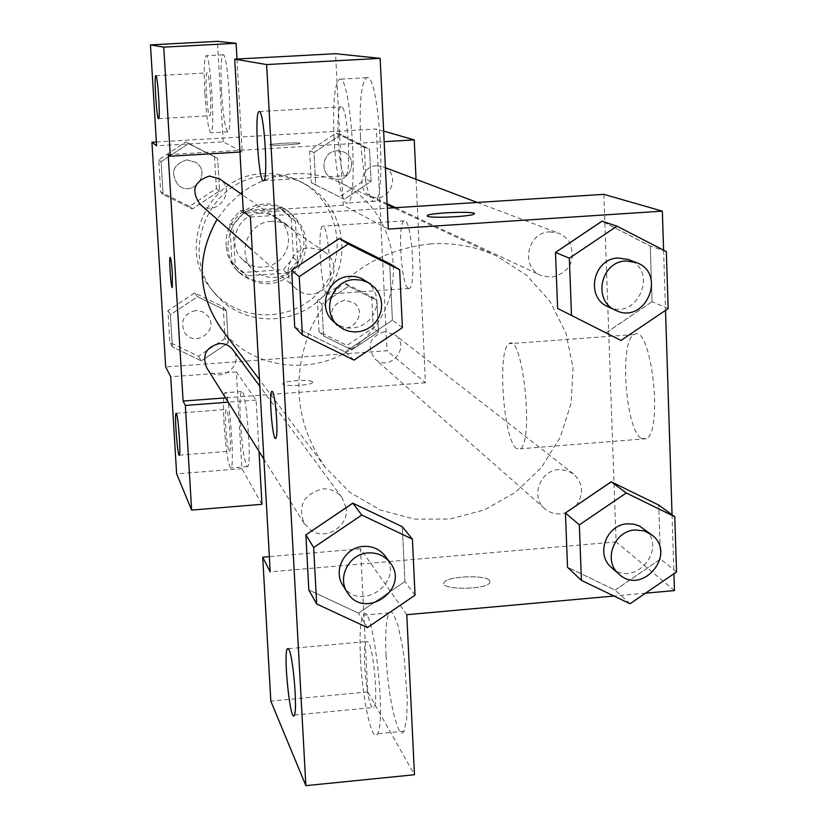 <?xml version="1.0" encoding="UTF-8"?>
<svg xmlns="http://www.w3.org/2000/svg" width="827" height="827" viewBox="0 0 827 827"><rect width="100%" height="100%" fill="white"/><g stroke="black" fill="none" stroke-linecap="round" stroke-linejoin="round"><path stroke-width="0.62" stroke-dasharray="4.13 3.1" d="M271.473 221.347C247.831 221.791 235.757 254.613 253.527 269.984L258.789 273.902L264.836 276.476L271.328 277.562L277.913 277.086L284.209 275.102L289.895 271.701L294.65 267.069L298.206 261.477L300.377 255.212L301.038 248.638L300.149 242.104L297.772 235.964L294.019 230.578L286.845 224.81L279.423 221.967L271.473 221.347M260.185 213.232C237.463 213.655 225.874 245.174 242.962 259.947L248.028 263.73L253.837 266.201L260.081 267.245L266.397 266.801L272.455 264.888L277.924 261.621L282.483 257.187L285.904 251.811L287.982 245.795L288.613 239.479L287.755 233.193L285.46 227.301L281.852 222.112L274.957 216.581L267.824 213.842L260.185 213.232M291.352 218.483L293.471 257.972L283.072 269.726L243.634 272.393L235.53 266.273L231.942 262.087L229.689 222.453L240.15 210.627L279.733 208.115L291.352 218.483L295.425 221.171L297.555 261.187L293.471 257.972M231.942 262.087L235.23 265.374L232.945 225.213L229.689 222.453M240.15 210.627L243.551 213.232L283.651 210.668L279.733 208.115M243.551 213.232L232.945 225.213M235.23 265.374L238.858 269.612L247.066 275.805L243.634 272.393M297.555 261.187L287.021 273.096L247.066 275.805M295.425 221.171L283.651 210.668M226.247 245.826C223.176 215.113 261.642 192.484 286.628 210.182C306.259 226.66 309.195 245.836 295.435 267.71C276.828 285.646 257.455 286.69 237.318 270.842C230.63 263.875 226.939 255.543 226.247 245.826M227.87 247.376C228.552 257.145 232.263 265.539 239.003 272.548C259.275 288.499 278.782 287.445 297.503 269.395C311.355 247.376 308.399 228.066 288.644 211.485C281.459 206.946 273.603 204.9 265.064 205.365C241.298 209.283 228.903 223.29 227.87 247.376M287.021 273.096L283.072 269.726M263.327 173.701C207.474 174.735 175.014 248.886 212.125 290.029C239.189 323.605 294.743 322.809 321.579 288.964C349.232 255.781 338.656 201.24 300.273 181.599C288.716 175.613 276.404 172.988 263.327 173.701M267.111 175.851C210.513 176.895 177.598 252.08 215.206 293.771C242.631 327.781 298.919 326.954 326.127 292.655C354.142 259.027 343.453 203.752 304.553 183.842C292.851 177.784 280.374 175.117 267.111 175.851M214.534 156.396L216.385 188.556L189.538 206.347L160.696 192.019L158.732 159.756L185.724 141.924L217.666 158.319L219.537 190.913L192.329 208.952L163.084 194.428L161.1 161.73L188.463 143.65L217.666 158.319L219.537 190.913L192.35 208.983L163.105 194.397M185.724 141.924L217.646 158.36M160.696 192.019L163.084 194.428L161.1 161.73L188.442 143.609M364.366 147.392L365.927 179.252L339.452 196.867L311.283 182.653L309.608 150.679L336.227 133.023L364.366 147.392L369.514 149.16L371.085 181.464L344.259 199.317L315.707 184.917L314.033 152.509L340.982 134.574L369.514 149.16L371.085 181.464L344.28 199.359M311.283 182.653L315.707 184.917L314.033 152.509L341.003 134.615L369.493 149.201M339.452 196.867L315.728 184.876M225.037 338.45L198.428 356.21L169.855 342.409L167.922 310.704L194.676 292.903L223.218 306.858L225.037 338.45L228.283 342.833L226.443 310.818L228.283 342.833L201.312 360.841L228.262 342.802M167.922 310.704L170.403 314.736L172.357 346.864L170.403 314.736L197.519 296.686L226.443 310.818L197.539 296.645M194.676 292.903L197.519 296.686L170.424 314.767M198.428 356.21L201.312 360.841L172.357 346.864L201.292 360.872M156.386 141.975L376.295 128.991L387.005 350.731L165.689 366.93M371.674 296.511L373.215 327.833L346.978 345.417L319.057 331.72L317.423 300.294L343.794 282.669L371.674 296.511L376.885 300.294L378.425 332.03L351.837 349.852L323.564 335.979L321.899 304.14L348.612 286.235L376.885 300.294L378.425 332.03L351.857 349.893L323.574 335.938M319.057 331.72L323.564 335.979L321.899 304.14L348.643 286.266L376.864 300.325M312.461 381.898C310.756 379.107 282.607 380.833 282.762 383.728C281.366 386.933 312.637 385.465 312.596 382.322L312.461 381.898M261.963 504.294L241.877 468.661L236.346 371.923L256.122 400.082L258.996 451.304M236.346 371.923L170.713 376.771M416.053 179.304L425.44 382.787L387.005 350.731M425.44 382.787L225.554 397.87M312.461 381.878L312.596 382.312C312.637 385.454 281.366 386.922 282.762 383.707C282.607 380.823 310.756 379.086 312.461 381.878M240.44 422.556C242.383 449.929 244.782 464.609 247.645 466.604C252.245 464.991 245.826 386.302 241.536 391.543C239.892 394.045 239.52 404.382 240.44 422.556M224.055 423.817C223.104 405.633 223.383 395.285 224.903 392.784C228.862 387.563 235.219 466.356 230.95 467.937C228.293 465.921 225.988 451.211 224.055 423.817M229.048 450.922L229.555 451.232C231.684 450.663 229.027 412.57 226.66 409.727L226.195 409.479C224.076 410.027 226.66 447.541 229.048 450.922M241.877 468.661L176.637 473.881M256.122 400.082L228.252 402.191M408.176 288.261L409.2 288.437C416.653 287.827 411.443 217.025 404.238 220.871C397.28 221.191 401.043 285.201 408.176 288.261M383.645 131.1L376.295 128.991M326.758 293.905C321 290.732 317.072 226.402 322.633 226.174C328.35 222.401 333.539 293.595 327.585 294.092L326.758 293.905M269.85 144.973L269.747 144.828C269.809 143.64 301.514 142.068 299.994 143.34C300.056 144.436 271.194 145.997 269.85 144.973C271.194 146.007 300.056 144.446 299.994 143.35C301.514 142.089 269.809 143.65 269.747 144.849L269.85 144.983M236.987 59.037L242.197 151.889L223.197 141.851L156.613 145.8M168.222 154.618L384.152 141.686M221.584 92.148C223.218 116.452 225.326 129.684 227.89 131.834C232.821 132.827 227.828 52.049 223.114 54.778C221.016 57.29 220.499 69.747 221.584 92.148M223.197 141.851L217.449 41.35M204.848 93.089C203.731 70.667 204.145 58.2 206.078 55.698C210.44 52.98 215.485 133.84 210.906 132.827C208.518 130.666 206.502 117.413 204.848 93.089M209.655 115.718L209.779 115.728C212.291 116.318 209.624 72.394 207.174 72.89L207.101 72.879C204.6 72.321 207.184 115.604 209.655 115.718M242.197 151.889L239.954 152.023M172.285 287.558L172.409 274.109C171.685 263.751 170.931 258.158 170.135 257.331M206.647 367.664C217.108 385.692 245.836 366.134 232.904 349.811M199.834 204.062C215.651 218.866 237.711 190.696 219.548 178.88M384.545 331.668C369.576 336.837 366.361 345.934 374.92 358.959C389.651 372.894 411.36 346.699 394.944 334.801L384.545 331.668M376.523 165.814C360.851 166 356.127 190.138 370.589 196.009C389.103 205.437 402.584 173.463 382.901 166.775L376.523 165.814M221.109 328.546C256.721 377.081 334.842 377.401 372.233 330.138C410.864 283.888 394.593 207.474 339.804 182.519C325.207 175.758 309.805 172.833 293.595 173.742C274.781 175.024 257.662 181.237 242.218 192.36M240.626 193.549L227.735 205.365L217.129 219.269M430.857 243.862C377.112 249.775 337.478 277.066 311.944 325.755C290.815 376.357 295.28 423.558 325.331 467.348L350.079 492.468L380.523 510.104L414.554 519.139L449.929 519.056L484.302 509.918L515.438 492.375L541.323 467.596L560.303 437.183L571.116 403.121L573.039 367.612L565.895 332.971L550.1 301.493L526.623 275.298L496.965 256.194C476.166 246.56 454.126 242.445 430.857 243.862M549.666 231.891L558.752 233.235L561.647 234.589L565.926 237.731L569.865 242.766C576.026 260.918 569.865 272.434 551.413 277.355L540.786 275.391C520.214 267.059 527.264 232.263 549.666 231.891M346.12 507.654L342.078 497.668C337.158 491.424 330.624 488.509 322.489 488.912C303.592 494.174 297.513 505.742 304.253 523.636L311.789 530.882C327.016 540.548 349.273 525.496 346.131 507.716M321.713 250.24L309.836 247.8C290.039 248.193 280.343 276.084 295.704 288.344C318.385 309.587 350.379 268.754 324.318 251.801L321.755 250.261M576.13 505.669C584.131 493.998 583.273 483.423 573.566 473.954L566.65 470.408L558.825 469.612C539.938 470.284 530.293 497.141 544.766 508.698C550.916 513.753 557.905 515.097 565.751 512.75L576.088 505.721M250.395 217.005L387.336 208.228M603.844 194.345L616.115 541.892L270.202 571.86M275.556 438.382L275.898 438.155C278.616 435.86 275.577 394.386 272.486 391.533L272.011 391.233M368.366 642.134L366.134 641.566C361.854 646.528 366.185 698.288 371.612 706.734L374.073 707.436C378.332 702.02 373.701 649.267 368.366 642.134M360.448 658.106C359.414 635.095 360.334 620.798 363.218 615.216C371.974 597.218 387.015 719.945 377.505 733.797C372.295 744.951 362.267 699.177 360.448 658.106M386.054 655.728C387.791 696.747 398.325 742.388 403.989 731.213L406.615 719.821L407.277 699.063L404.351 659.512L402.511 646.735L398.056 625.646L393.342 613.696L391.171 611.856L389.269 612.879C386.137 618.472 385.062 632.758 386.054 655.728M341.479 106.859L341.065 106.859C334.428 107.386 339.235 179.945 345.614 175.624C351.795 174.9 347.702 106.518 341.479 106.859M334.056 138.119C332.712 103.385 334.532 83.744 339.535 79.206C350.72 72.859 359.176 201.075 347.712 202.997C342.481 206.43 335.721 173.515 334.056 138.119M360.5 136.548C362.092 171.882 369.193 204.724 374.838 201.271C387.181 199.297 378.787 71.308 366.712 77.697C361.306 82.245 359.238 101.866 360.5 136.548M388.328 229.079L343.226 205.251L335.576 53.703M343.226 205.251L243.303 211.619M406.791 614.709L360.541 548.828L367.757 691.93L414.461 774.744M367.757 691.93L270.822 701.12M360.541 548.828L269.354 556.643M352.84 503.188L402.273 526.809M415.051 595.223L404.93 581.546L402.304 526.737L404.93 581.546L358.453 613.169M367.415 627.569L358.411 613.117L308.864 589.94M630.081 603.741L615.102 590.075L567.549 567.177M611.267 481.81L658.706 505.142M676.538 571.964L660.504 559.062L658.737 505.08L660.504 559.062L615.143 590.137M620.963 340.445L557.656 308.347M666.345 251.594L650.26 246.043L602.015 221.202L650.218 246.105M668.164 308.564L652.079 301.69L650.26 246.043L652.079 301.69L606.015 332.868M339.411 238.496L389.672 263.741M402.387 327.647L392.411 320.194L389.713 263.668L392.411 320.194L345.2 351.93M353.977 360.107L345.159 351.868L294.774 327.089M645.505 593.186L613.985 596.029M663.595 250.178L665.518 310.352M672.051 514.745L673.933 573.742M641.525 438.527L646.363 438.703C663.647 430.908 650.963 322.902 634.299 334.532C619.051 339.587 625.357 430.34 641.525 438.527M674.47 590.581L616.115 541.892M516.482 448.534C503.333 440.036 496.965 348.57 509.184 343.701C522.457 332.227 534.221 441.236 520.39 448.803L516.482 448.534M427.104 215.857L427.518 216.26C431.053 218.524 471.907 216.56 474.088 214.017L474.305 213.686M489.543 580.492C485.242 574.351 445.763 576.274 444.006 582.704C439.406 590.22 487.268 590.033 489.884 582.487L489.543 580.492M489.532 580.471L489.884 582.466C487.268 590.013 439.406 590.199 444.006 582.684C445.763 576.254 485.242 574.341 489.532 580.471M608.01 306.745C637.297 321.672 659.45 270.098 628.251 259.502M652.079 301.69L605.974 332.805L557.615 308.419M611.484 567.518C634.516 589.331 669.425 547.195 643.716 528.608M660.504 559.062L615.102 590.075L567.518 567.239M333.829 321.858L338.729 325.228L344.28 327.358L350.193 328.133L356.158 327.513L361.833 325.538L366.94 322.303L371.178 318.002L374.352 312.844L376.264 307.127L376.823 301.131L375.996 295.198L373.825 289.636L370.434 284.757L365.989 280.808M392.411 320.194L345.159 351.868L294.743 327.151M342.854 585.309C359.445 613.913 405.747 581.95 385.237 556.106M404.93 581.546L358.411 613.117L308.833 590.013M337.127 150.772C322.995 150.927 318.788 172.636 331.834 177.939C348.539 186.437 360.624 157.688 342.864 151.651L337.127 150.772C322.985 150.927 318.777 172.626 331.813 177.929C348.518 186.426 360.603 157.678 342.854 151.641L337.106 150.772M314.033 152.509L309.608 150.679M341.003 134.615L336.227 133.023M371.085 181.464L365.927 179.252M344.683 300.118C331.182 304.739 328.309 312.926 336.051 324.691C349.366 337.282 368.904 313.712 354.07 302.961L344.683 300.118M351.837 349.852L346.978 345.417M321.899 304.14L317.423 300.294M348.643 286.266L343.794 282.669M378.425 332.03L373.215 327.833M344.663 300.098C331.162 304.718 328.288 312.916 336.031 324.68C349.345 337.261 368.883 313.691 354.049 302.94L344.663 300.098M186.788 159.838C172.926 164.459 170.042 172.843 178.136 184.99C192.371 198.315 212.177 173.019 195.834 162.381L186.788 159.838C172.915 164.449 170.031 172.833 178.125 184.979C192.36 198.304 212.167 173.008 195.823 162.371L186.778 159.828M192.329 208.952L189.538 206.347M161.1 161.73L158.732 159.756M219.537 190.913L216.385 188.556M195.72 310.507C183.894 313.66 180.141 320.886 184.431 332.175C193.869 348.436 219.724 330.883 208.053 316.162L202.636 311.758L195.72 310.507M172.357 346.864L169.855 342.409M226.443 310.818L223.218 306.858M195.71 310.497C183.883 313.65 180.131 320.866 184.421 332.154C193.859 348.415 219.703 330.862 208.042 316.141L202.625 311.748L195.71 310.497M242.962 259.947L253.527 269.984M277.117 217.925L289.099 226.216M288.644 211.485L286.628 210.182M239.003 272.548L237.318 270.842M238.858 269.612L235.53 266.273M285.749 211.929L281.8 209.355M304.553 183.842L300.273 181.599M215.206 293.771L212.125 290.029M241.536 391.543L224.903 392.784M247.645 466.604L230.95 467.937M179.335 455.191L229.555 451.232M176.244 413.283L226.195 409.479M404.238 220.871L322.633 226.174M409.2 288.437L327.585 294.092M223.114 54.778L206.078 55.698M227.89 131.834L210.906 132.827M158.598 118.674L209.779 115.728M155.858 75.691L207.101 72.879M496.965 256.194L393.755 207.815M387.17 204.724L339.804 182.519M325.331 467.348L259.471 379.645M370.589 196.009L387.119 203.721M395.626 207.691L540.786 275.391M382.901 166.775L385.392 167.716M477.303 202.46L558.752 233.235M342.078 497.668L259.843 386.302M304.253 523.636L263.916 459.171M324.318 251.801L242.352 194.758M295.704 288.344L252.245 250.136M573.566 473.954L394.944 334.801M544.766 508.698L374.92 358.959M294.422 715.066L374.073 707.436M288.53 648.668L366.134 641.566M389.269 612.879L363.218 615.216M403.989 731.213L377.505 733.797M263.699 180.689L345.614 175.624M259.327 111.562L341.065 106.859M366.712 77.697L339.535 79.206M374.838 201.271L347.712 202.997M634.299 334.532L509.184 343.701M646.363 438.703L520.39 448.803"/><path stroke-width="1.24" d="M258.996 451.304L261.963 504.294L191.637 510.083L176.637 473.881L170.713 376.771L165.689 366.93L151.92 142.234L156.386 141.975M176.43 413.562L176.068 413.304C174.249 414.1 177.671 458.003 179.335 455.191C180.958 454.664 178.281 416.446 176.43 413.562M228.252 402.191L185.331 405.447L191.637 510.083M225.554 397.87L183.098 401.074L185.331 405.447M384.152 141.686L414.234 139.887L383.645 131.1M414.234 139.887L416.053 179.304M236.987 59.037L236.108 43.304L217.449 41.35L150.462 44.896L156.613 145.8L151.92 142.234M155.889 75.702L155.827 75.702C153.843 75.154 156.748 120.204 158.598 118.674C160.521 119.305 157.75 75.236 155.889 75.702M236.108 43.304L163.746 47.139L170.31 156.2L168.222 154.618L183.098 401.074M239.954 152.023L170.31 156.2M150.462 44.896L163.746 47.139M172.388 274.109L172.285 287.558C171.013 289.171 168.739 257.486 170.124 257.331C170.91 258.158 171.675 263.751 172.388 274.109M170.124 257.331L170.135 257.331C168.749 257.486 171.024 289.171 172.305 287.558M259.843 386.302L232.904 349.811C229.441 345.417 224.882 343.339 219.217 343.567C206.068 347.102 201.881 355.134 206.647 367.664L263.916 459.171M242.352 194.758L219.548 178.88L209.489 176.068C194.066 181.227 190.851 190.561 199.834 204.062L252.245 250.136M242.218 192.36L240.626 193.549M217.129 219.269C196.02 256.959 197.343 293.378 221.109 328.546L259.471 379.645M250.395 217.005L270.202 571.86L262.728 557.212L270.822 701.12L305.866 785.65L266.625 64.558L234.734 59.151L243.303 211.619L250.395 217.005M387.336 208.228L603.844 194.345L662.344 211.143L663.595 250.178M272.465 391.533C275.556 394.386 278.596 435.86 275.877 438.165C272.9 443.355 268.537 394.138 271.711 391.409L272.465 391.533M288.943 649.412C293.161 656.679 297.596 709.731 294.422 715.066C290.67 725.434 283.144 655.48 287.227 648.792L288.943 649.412M259.378 111.573C264.164 111.314 268.444 180.059 263.699 180.689C258.872 184.938 253.982 112.017 259.068 111.573L259.378 111.573M272.011 391.233L271.732 391.409C268.744 393.817 272.465 439.602 275.556 438.382M234.734 59.151L335.576 53.703L380.162 58.366L388.328 229.079L662.344 211.143M380.162 58.366L266.625 64.558M305.866 785.65L414.461 774.744L406.791 614.709L613.985 596.029M269.354 556.643L262.728 557.212M316.669 603.968L313.671 547.546L361.761 515.056L412.394 539.121L415.051 595.223L367.415 627.569L316.669 603.968L308.833 590.013L305.876 534.893L352.798 503.126M581.422 580.42L579.345 524.876L626.246 492.964L674.78 516.73L676.538 571.964L630.081 603.741L581.422 580.42L567.518 567.239L565.441 512.957L611.225 481.748M571.498 315.5L569.358 258.2L617.014 226.174L666.345 251.594L668.164 308.564L620.963 340.445L557.615 308.419L555.475 252.452L601.984 221.14M302.351 334.832L299.26 276.59L348.146 243.986L399.648 269.757L402.387 327.647L353.977 360.107L302.351 334.832L294.743 327.151L291.693 270.305L339.37 238.434M673.933 573.742L674.47 590.581L645.505 593.186M665.518 310.352L672.051 514.745M427.518 216.24L427.27 215.558C429.906 212.549 479.184 210.895 474.088 213.997C471.907 216.54 431.053 218.504 427.518 216.24M474.305 213.686C475.143 210.937 429.575 212.787 427.28 215.578L427.104 215.857M636.139 262.49L628.251 259.502L618.11 258.014C593.104 258.479 585.082 297.462 608.01 306.745L615.65 310.301C645.267 325.404 667.699 273.21 636.139 262.49L625.884 260.981C600.578 261.456 592.442 300.914 615.65 310.301M557.615 308.419L555.475 252.452L602.015 221.202L617.014 226.174M569.358 258.2L555.475 252.452M651.666 534.8L639.509 526.003L633.596 524.111L627.311 523.832C606.253 524.649 595.399 554.69 611.484 567.518L619.041 574.176C642.331 596.246 677.664 553.594 651.666 534.8L643.892 530.831L635.074 529.973C613.768 530.81 602.78 561.213 619.041 574.176M567.518 567.239L565.441 512.957L611.267 481.81L658.737 505.08L674.78 516.73M579.345 524.876L565.441 512.957M626.246 492.964L611.267 481.81M370.734 284.106L360.613 277.955L354.68 276.476L349.769 276.342C327.585 276.838 316.648 308.151 333.829 321.858L343.122 329.084L348.746 331.234L354.731 332.02L360.768 331.389L366.516 329.384L371.674 326.117L375.975 321.755L379.18 316.545L381.123 310.745L381.692 304.677L380.854 298.671L378.663 293.047L375.231 288.106L368.646 282.793L361.73 280.157L354.318 279.588C331.854 280.095 320.783 311.8 338.171 325.673M294.743 327.151L291.693 270.305L339.411 238.496L389.713 263.668L399.648 269.757M299.26 276.59L291.693 270.305M348.146 243.986L339.411 238.496M390.137 562.742L385.237 556.106C379.738 549.149 372.439 545.913 363.342 546.409C344.859 547.288 332.681 570.423 342.854 585.309L347.237 592.318C364.014 621.253 410.885 588.876 390.137 562.742C384.576 555.703 377.195 552.426 367.984 552.932C349.273 553.832 336.951 577.256 347.237 592.318M308.833 590.013L305.876 534.893L352.84 503.188L402.304 526.737L412.394 539.121M313.671 547.546L305.876 534.893M361.761 515.056L352.84 503.188M393.755 207.815L387.17 204.724M387.119 203.721L395.626 207.691M385.392 167.716L477.303 202.46M287.227 648.792L288.53 648.668"/></g></svg>
